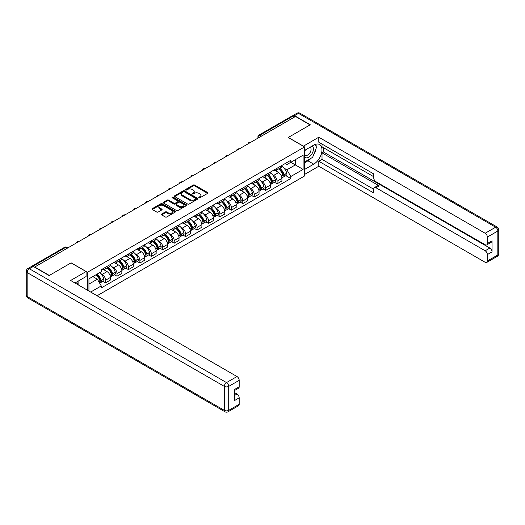 <?xml version="1.0" encoding="UTF-8"?>
<svg xmlns="http://www.w3.org/2000/svg" width="525" height="525" viewBox="0 0 525 525"><rect width="100%" height="100%" fill="white"/><g stroke="black" fill="none" stroke-linecap="round" stroke-linejoin="round"><path stroke-width="0.79" d="M198.975 197.774A0.715 0.413 0 0 0 199.986 197.774L207.631 193.357A1.017 0.591 0 0 0 207.926 192.944A1.017 0.591 0 0 0 207.631 192.524L194.677 185.049A1.017 0.591 0 0 0 193.239 185.049L185.594 189.466A0.715 0.413 0 0 0 186.605 190.043L187.589 189.473A3.255 1.877 0 0 1 192.196 189.473L193.279 190.096A3.255 1.877 0 0 1 194.23 191.428A3.255 1.877 0 0 1 193.279 192.754L192.288 193.325A0.715 0.413 0 0 0 193.292 193.909L194.283 193.338A3.255 1.877 0 0 1 198.89 193.338L199.966 193.961A3.255 1.877 0 0 1 200.918 195.287A3.255 1.877 0 0 1 199.966 196.619L198.975 197.19A0.715 0.413 0 0 0 198.975 197.774L198.975 197.19M161.661 214.043A1.017 0.591 0 0 0 161.359 214.456A1.017 0.591 0 0 0 161.661 214.876L165.29 216.969A1.017 0.591 0 0 0 166.727 216.969L175.219 212.067A1.017 0.591 0 0 0 175.514 211.654A1.017 0.591 0 0 0 175.219 211.24L162.271 203.759A1.017 0.591 0 0 0 160.827 203.759L152.342 208.661A1.017 0.591 0 0 0 152.047 209.081A1.017 0.591 0 0 0 152.342 209.495L156.732 212.028A1.017 0.591 0 0 0 158.169 212.028L161.798 209.928A1.017 0.591 0 0 0 162.1 209.514A1.017 0.591 0 0 0 161.798 209.101L159.626 207.841A2.723 1.568 0 0 1 158.826 206.732A2.723 1.568 0 0 1 160.506 205.282A2.723 1.568 0 0 1 163.472 205.623L171.997 210.545A2.723 1.568 0 0 1 172.797 211.654A2.723 1.568 0 0 1 171.117 213.104A2.723 1.568 0 0 1 168.151 212.763L166.727 211.942A1.017 0.591 0 0 0 165.29 211.942L161.661 214.043L161.661 214.876L165.29 212.789L165.29 211.942M87.478 272.272L71.138 262.841L49.297 275.448L34.709 267.028L295.483 116.471L310.065 124.891L288.225 137.504L304.572 146.941L87.478 272.272L87.478 290.213M187.661 204.054A1.017 0.591 0 0 0 189.105 204.054L197.59 199.152A1.017 0.591 0 0 0 197.892 198.739A1.017 0.591 0 0 0 197.59 198.319L184.643 190.844A1.017 0.591 0 0 0 183.205 190.844L174.713 195.746A1.017 0.591 0 0 0 174.418 196.16A1.017 0.591 0 0 0 174.713 196.58L187.661 204.054M172.515 197.925A0.715 0.413 0 0 1 173.237 198.023L186.395 205.616L177.916 210.512A1.017 0.591 0 0 1 176.479 210.512L163.531 203.037L167.16 200.95L167.16 200.11L163.531 202.204A1.017 0.591 0 0 0 163.229 202.617A1.017 0.591 0 0 0 163.531 203.037L163.531 202.204M167.16 200.95A1.017 0.591 0 0 1 168.597 200.95L168.597 200.11A1.017 0.591 0 0 0 167.16 200.11M168.597 200.11L173.854 203.142A1.017 0.591 0 0 0 175.291 203.142L177.699 201.751A1.017 0.591 0 0 0 178.001 201.331A1.017 0.591 0 0 0 177.699 200.918L172.233 197.761A0.715 0.413 0 0 1 173.237 197.177L186.408 204.783A1.017 0.591 0 0 1 186.703 205.196A1.017 0.591 0 0 1 186.408 205.61L186.408 204.783M97.079 295.759L304.572 175.967L304.572 146.941M31.684 266.365A2.074 1.194 -120 0 0 31.402 266.457A2.074 1.194 -120 0 0 31.178 266.661M261.548 136.067L260.006 135.174A2.074 1.194 60 0 0 258.969 135.076L292.176 115.907A2.074 1.194 60 0 1 293.206 116.005L260.006 135.174A2.074 1.194 120 0 0 258.543 137.714L258.543 137.799M294.748 116.898L293.206 116.005M277.082 168.223A4.771 2.75 60 0 1 276.098 170.363L280.934 167.573A4.771 2.75 -120 0 0 281.925 165.428M272.495 174.668L273.715 175.376A4.771 2.75 60 0 1 277.082 181.217L281.925 178.421A4.771 2.75 -120 0 0 278.552 172.581L275.087 170.586M281.925 178.421L281.925 181L277.082 183.796L274.463 182.28M276.098 170.363A4.771 2.75 60 0 1 273.748 170.146M277.082 181.217L277.082 183.796M265.65 174.825A4.771 2.75 60 0 1 264.666 176.964L269.502 174.169A4.771 2.75 -120 0 0 270.487 172.029M263.032 188.882L265.65 190.398L270.487 187.602L270.487 185.023A4.771 2.75 -120 0 0 267.12 179.183L263.655 177.181M264.666 176.964A4.771 2.75 60 0 1 262.316 176.748M261.063 181.269L262.277 181.978A4.771 2.75 60 0 1 265.65 187.812L265.65 190.398M254.218 181.427A4.771 2.75 60 0 1 253.234 183.566L258.07 180.771A4.771 2.75 -120 0 0 259.055 178.631M251.593 195.484L254.218 197L259.055 194.204L259.055 191.625A4.771 2.75 -120 0 0 255.682 185.784L252.223 183.783M253.234 183.566A4.771 2.75 60 0 1 250.884 183.35M249.624 187.871L250.845 188.573A4.771 2.75 60 0 1 254.218 194.414L254.218 197M242.786 188.029A4.771 2.75 60 0 1 241.795 190.168L246.632 187.373A4.771 2.75 -120 0 0 247.623 185.233M240.161 202.086L242.786 203.602L247.623 200.806L247.623 198.227A4.771 2.75 -120 0 0 244.25 192.386L240.791 190.385M241.795 190.168A4.771 2.75 60 0 1 239.452 189.952M238.192 194.473L239.413 195.175A4.771 2.75 60 0 1 242.786 201.016L242.786 203.602M231.348 194.631A4.771 2.75 60 0 1 230.363 196.77L235.2 193.974A4.771 2.75 -120 0 0 236.191 191.835M228.729 208.688L231.348 210.197L236.191 207.408L236.191 204.822A4.771 2.75 -120 0 0 232.818 198.988L229.353 196.987M230.363 196.77A4.771 2.75 60 0 1 228.014 196.553M226.761 201.075L227.981 201.777A4.771 2.75 60 0 1 231.348 207.618L231.348 210.197M219.916 201.226A4.771 2.75 60 0 1 218.932 203.372L223.768 200.576A4.771 2.75 -120 0 0 224.752 198.437M217.298 215.283L219.916 216.799L224.752 214.01L224.752 211.424A4.771 2.75 -120 0 0 221.386 205.59L217.921 203.588M218.932 203.372A4.771 2.75 60 0 1 216.582 203.155M215.329 207.677L216.549 208.379A4.771 2.75 60 0 1 219.916 214.22L219.916 216.799M208.484 207.828A4.771 2.75 60 0 1 207.5 209.967L212.336 207.178A4.771 2.75 -120 0 0 213.321 205.039M205.859 221.885L208.484 223.401L213.321 220.612L213.321 218.026A4.771 2.75 -120 0 0 209.948 212.185L206.489 210.19M207.5 209.967A4.771 2.75 60 0 1 205.15 209.757M203.89 214.279L205.111 214.981A4.771 2.75 60 0 1 208.484 220.822L208.484 223.401M197.052 214.43A4.771 2.75 60 0 1 196.061 216.569L200.898 213.78A4.771 2.75 -120 0 0 201.889 211.641M194.427 228.487L197.052 230.002L201.889 227.207L201.889 224.628A4.771 2.75 -120 0 0 198.516 218.787L195.057 216.792M196.061 216.569A4.771 2.75 60 0 1 193.718 216.359M192.458 220.881L193.679 221.583A4.771 2.75 60 0 1 197.052 227.423L197.052 230.002M185.614 221.032A4.771 2.75 60 0 1 184.629 223.171L189.466 220.382A4.771 2.75 -120 0 0 190.457 218.236M182.995 235.088L185.62 236.604L190.457 233.809L190.457 231.23A4.771 2.75 -120 0 0 187.084 225.389L183.619 223.394M184.629 223.171A4.771 2.75 60 0 1 182.28 222.954M181.027 227.476L182.247 228.185A4.771 2.75 60 0 1 185.62 234.025L185.62 236.604M174.182 227.633A4.771 2.75 60 0 1 173.198 229.773L178.034 226.977A4.771 2.75 -120 0 0 179.018 224.838M171.563 241.69L174.182 243.206L179.018 240.411L179.018 237.832A4.771 2.75 -120 0 0 175.652 231.991L172.187 229.989M173.198 229.773A4.771 2.75 60 0 1 170.848 229.556M169.595 234.078L170.815 234.787A4.771 2.75 60 0 1 174.182 240.621L174.182 243.206M162.75 234.235A4.771 2.75 60 0 1 161.766 236.375L166.602 233.579A4.771 2.75 -120 0 0 167.587 231.44M160.125 248.292L162.75 249.808L167.587 247.012L167.587 244.433A4.771 2.75 -120 0 0 164.213 238.593L160.755 236.591M161.766 236.375A4.771 2.75 60 0 1 159.416 236.158M158.156 240.68L159.377 241.382A4.771 2.75 60 0 1 162.75 247.223L162.75 249.808M151.318 240.837A4.771 2.75 60 0 1 150.327 242.977L155.164 240.181A4.771 2.75 -120 0 0 156.155 238.042M148.693 254.894L151.318 256.41L156.155 253.614L156.155 251.035A4.771 2.75 -120 0 0 152.782 245.195L149.323 243.193M150.327 242.977A4.771 2.75 60 0 1 147.984 242.76M146.724 247.282L147.945 247.984A4.771 2.75 60 0 1 151.318 253.824L151.318 256.41M139.886 247.439A4.771 2.75 60 0 1 138.895 249.578L143.732 246.783A4.771 2.75 -120 0 0 144.723 244.643M137.261 261.496L139.886 263.005L144.723 260.216L144.723 257.637A4.771 2.75 -120 0 0 141.35 251.797L137.885 249.795M138.895 249.578A4.771 2.75 60 0 1 136.546 249.362M135.292 253.883L136.513 254.586A4.771 2.75 60 0 1 139.886 260.426L139.886 263.005M128.448 254.034A4.771 2.75 60 0 1 127.463 256.18L132.3 253.385A4.771 2.75 -120 0 0 133.284 251.245M125.829 268.091L128.448 269.607L133.284 266.818L133.284 264.233A4.771 2.75 -120 0 0 129.918 258.398L126.453 256.397M127.463 256.18A4.771 2.75 60 0 1 125.114 255.964M123.861 260.485L125.081 261.188A4.771 2.75 60 0 1 128.448 267.028L128.448 269.607M117.016 260.636A4.771 2.75 60 0 1 116.032 262.776L120.868 259.987A4.771 2.75 -120 0 0 121.853 257.847M114.391 274.693L117.016 276.209L121.853 273.42L121.853 270.834A4.771 2.75 -120 0 0 118.479 264.994L115.021 262.999M116.032 262.776A4.771 2.75 60 0 1 113.682 262.566M112.422 267.087L113.643 267.789A4.771 2.75 60 0 1 117.016 273.63L117.016 276.209M105.584 267.238A4.771 2.75 60 0 1 104.593 269.377L109.43 266.588A4.771 2.75 -120 0 0 110.421 264.449M102.959 281.295L105.584 282.811L110.421 280.015L110.421 277.436A4.771 2.75 -120 0 0 107.047 271.596L103.589 269.601M104.593 269.377A4.771 2.75 60 0 1 102.25 269.168M100.99 273.689L102.211 274.391A4.771 2.75 60 0 1 105.584 280.232L105.584 282.811M285.187 163.551L286.906 164.542L303.102 155.19L295.332 159.679L295.332 164.922L286.906 169.792L283.927 168.072M88.948 291.06L88.948 278.834L101.259 271.727L101.259 269.738L290.791 160.309L290.791 162.297L303.102 169.411L290.791 176.518L286.906 169.792M303.102 155.19L303.102 169.411M88.948 284.077L97.374 279.215L101.259 285.941L101.259 287.93L290.791 178.507L290.791 176.518M101.259 285.941L90.668 292.058M97.374 279.215L92.833 276.59M285.895 175.678L290.791 178.507M199.264 197.873L199.966 197.466A3.255 1.877 0 0 0 200.918 196.133L200.918 195.287M194.23 191.428L194.23 192.275A3.255 1.877 0 0 1 193.279 193.6L192.57 194.007M207.611 193.364L194.677 185.896A1.017 0.591 0 0 0 193.239 185.896L185.883 190.148M197.577 199.159L184.643 191.691A1.017 0.591 0 0 0 183.205 191.691L174.727 196.586L174.713 195.746M195.792 199.027A0.715 0.413 0 0 0 195.792 198.443L184.426 191.881A0.715 0.413 0 0 0 183.422 191.881L182.378 192.485A3.255 1.877 0 0 0 181.42 193.817A3.255 1.877 0 0 0 182.378 195.143L190.148 199.631A3.255 1.877 0 0 0 194.749 199.631L195.792 199.027L195.792 199.874A0.715 0.413 0 0 0 196.002 199.585L196.002 198.739M181.42 193.817L181.42 194.663A3.255 1.877 0 0 0 182.378 195.989L182.378 195.143M195.792 199.874L194.749 200.478A3.255 1.877 0 0 1 190.148 200.478L182.378 195.989M168.597 200.95L173.854 203.989A1.017 0.591 0 0 0 175.291 203.989L177.699 202.591A1.017 0.591 0 0 0 178.001 202.177L178.001 201.331M179.301 206.286A2.723 1.568 0 0 0 182.267 206.627A2.723 1.568 0 0 0 183.947 205.177A2.723 1.568 0 0 0 183.153 204.061L180.147 202.328A1.017 0.591 0 0 0 178.71 202.328L176.295 203.72A1.017 0.591 0 0 0 176 204.133A1.017 0.591 0 0 0 176.295 204.553L179.301 206.286L179.301 207.132A2.723 1.568 0 0 0 182.267 207.473A2.723 1.568 0 0 0 183.947 206.023L183.947 205.177M176 204.133L176 204.98A1.017 0.591 0 0 0 176.295 205.4L176.295 204.553M179.301 207.132L176.295 205.4M172.797 211.654L172.797 212.5A2.723 1.568 0 0 1 171.117 213.951A2.723 1.568 0 0 1 168.151 213.609L166.727 212.789A1.017 0.591 0 0 0 165.29 212.789M158.826 206.732L158.826 207.578A2.723 1.568 0 0 0 159.626 208.688L159.626 207.841M161.798 209.101L161.798 209.928L159.626 208.688M175.219 211.24L175.219 212.067L162.271 204.606A1.017 0.591 0 0 0 160.827 204.606L152.355 209.501L152.342 208.661M278.887 168.755A6.53 3.767 60 0 1 278.919 168.774A6.53 3.767 60 0 1 283.211 174.635L283.251 174.766A1.267 0.735 60 0 1 283.054 175.763A1.267 0.735 60 0 1 283.021 175.783M278.598 168.919A7.875 4.548 60 0 1 282.929 175.422L282.968 175.553A2.618 1.509 60 0 1 282.555 177.607L281.905 177.988M283.001 177.03A2.618 1.509 -120 0 0 283.723 176.932A2.618 1.509 -120 0 0 284.137 174.877L284.104 174.74A7.875 4.548 -120 0 0 279.772 168.243M281.82 166.268A7.875 4.548 60 0 1 286.775 173.198L286.814 173.335A2.618 1.509 60 0 1 286.401 175.389L283.723 176.932M275.914 170.454A7.875 4.548 60 0 1 277.554 172.01M281.387 172.016L282.391 172.6M303.325 146.219L318.787 137.209L485.159 233.257L495.639 227.207L298.489 113.38L294.532 115.671L310.288 124.766L288.297 137.458L303.325 146.134M304.572 150.406L313.733 145.117A11.662 6.733 120 0 1 319.561 144.539A11.662 6.733 120 0 1 321.346 153.884A11.662 6.733 120 0 1 313.733 164.161L304.572 169.45M304.572 174.444L318.787 166.235L318.787 161.241L373.754 192.977L373.754 189A3.111 1.798 -120 0 1 374.404 187.576A3.111 1.798 -120 0 1 375.952 187.733L485.159 250.779L489.851 248.069A3.111 1.798 60 0 1 492.05 251.882L492.05 240.791A3.111 1.798 60 0 1 491.407 242.215L486.714 244.926A3.111 1.798 -120 0 0 487.358 243.502L487.358 237.07A3.111 1.798 -120 0 0 485.159 233.257M323.479 147.702L323.479 152.014L322.015 152.86L322.015 159.377L318.787 161.241M322.015 144.06L322.015 146.856L373.754 176.728M486.714 244.926A3.111 1.798 -120 0 1 485.159 244.768L375.952 181.722A3.111 1.798 -120 0 1 373.754 177.916L373.754 173.933L318.787 142.203L318.787 137.209M318.787 166.235L485.159 262.29A3.111 1.798 -120 0 0 486.714 262.441A3.111 1.798 -120 0 0 487.358 261.017L487.358 254.586A3.111 1.798 -120 0 0 485.159 250.779M294.532 115.671A3.111 1.798 -120 0 0 292.976 115.513A3.111 1.798 -120 0 0 292.642 115.808M322.015 152.86L379.181 185.87L375.952 187.733M323.479 152.014L489.851 248.069M322.015 159.377L373.754 189.256M374.404 187.576L377.626 185.712A3.111 1.798 60 0 1 379.181 185.87M304.572 162.763L307.939 160.821A11.662 6.733 120 0 0 311.174 158.189M313.491 155.138A11.662 6.733 120 0 0 315.998 148.673M316.188 146.58A11.662 6.733 120 0 0 315.899 144.204M33.318 266.477L29.361 268.761A3.111 1.798 -120 0 0 27.805 268.61L31.762 266.326A3.111 1.798 60 0 1 33.318 266.477L49.074 275.572L71.065 262.881L86.087 271.556L86.087 276.55L75.679 282.555A11.662 6.733 120 0 0 74.977 282.995M86.087 271.556L70.626 280.481L236.992 376.537A3.111 1.798 60 0 1 239.19 380.343L239.19 386.781A3.111 1.798 60 0 1 238.547 388.198L234.504 390.534M78.1 283.966L78.1 281.164M234.504 395.496L236.992 394.058A3.111 1.798 60 0 1 239.19 397.865L239.19 404.296A3.111 1.798 60 0 1 238.547 405.72L228.067 411.771A3.111 1.798 -120 0 0 228.71 410.347L239.19 404.296M239.19 386.781L234.504 389.484L234.504 400.575L239.19 397.865M236.992 394.058L234.504 392.615M304.572 156.883A6.74 3.892 120 0 0 309.927 156.306A6.74 3.892 120 0 0 313.438 148.969A6.74 3.892 120 0 0 312.211 145.996M305.137 150.084A6.74 3.892 120 0 0 304.572 151.298M304.572 153.549A4.613 2.664 120 0 0 305.498 155.216A4.613 2.664 120 0 0 309.054 153.976A4.613 2.664 120 0 0 311.069 149.336A4.613 2.664 120 0 0 310.111 147.223A4.613 2.664 120 0 0 310.098 147.217M305.517 149.861A4.613 2.664 120 0 0 304.572 152.624M314.783 144.592L316.588 147.151L312.631 157.349L304.717 161.917M76.696 281.971L78.389 284.97M267.448 175.357A6.53 3.767 60 0 1 267.481 175.376A6.53 3.767 60 0 1 271.779 181.237L271.819 181.368A1.267 0.735 60 0 1 271.615 182.365A1.267 0.735 60 0 1 271.589 182.378M267.166 175.521A7.875 4.548 60 0 1 271.497 182.018L271.53 182.155A2.618 1.509 60 0 1 271.117 184.209L270.467 184.583M271.569 183.632A2.618 1.509 -120 0 0 272.291 183.533A2.618 1.509 -120 0 0 272.705 181.479L272.665 181.342A7.875 4.548 -120 0 0 268.341 174.845M270.388 172.869A7.875 4.548 60 0 1 275.343 179.799L275.382 179.937A2.618 1.509 60 0 1 274.969 181.991L272.291 183.533M264.475 177.056A7.875 4.548 60 0 1 266.123 178.612M269.955 178.618L270.959 179.202M256.016 181.958A6.53 3.767 60 0 1 256.049 181.978A6.53 3.767 60 0 1 260.348 187.838L260.387 187.97A1.267 0.735 60 0 1 260.183 188.967A1.267 0.735 60 0 1 260.157 188.98M255.734 182.123A7.875 4.548 60 0 1 260.059 188.619L260.098 188.757A2.618 1.509 60 0 1 259.685 190.811L259.035 191.185M260.131 190.234A2.618 1.509 -120 0 0 260.859 190.135A2.618 1.509 -120 0 0 261.273 188.081L261.233 187.943A7.875 4.548 -120 0 0 256.902 181.447M258.956 179.471A7.875 4.548 60 0 1 263.911 186.401L263.95 186.532A2.618 1.509 60 0 1 263.537 188.593L260.859 190.135M253.043 183.658A7.875 4.548 60 0 1 254.691 185.207M258.523 185.22L259.527 185.804M244.584 188.56A6.53 3.767 60 0 1 244.617 188.573A6.53 3.767 60 0 1 248.916 194.434L248.955 194.572A1.267 0.735 60 0 1 248.752 195.569A1.267 0.735 60 0 1 248.725 195.582M244.296 188.724A7.875 4.548 60 0 1 248.627 195.221L248.666 195.359A2.618 1.509 60 0 1 248.253 197.413L247.603 197.787M248.699 196.836A2.618 1.509 -120 0 0 249.427 196.737A2.618 1.509 -120 0 0 249.841 194.683L249.802 194.545A7.875 4.548 -120 0 0 245.47 188.048M247.524 186.073A7.875 4.548 60 0 1 252.473 193.003L252.512 193.134A2.618 1.509 60 0 1 252.098 195.188L249.427 196.737M241.612 190.26A7.875 4.548 60 0 1 243.259 191.809M247.085 191.822L248.089 192.399M233.152 195.156A6.53 3.767 60 0 1 233.185 195.175A6.53 3.767 60 0 1 237.477 201.036L237.517 201.173A1.267 0.735 60 0 1 237.32 202.171A1.267 0.735 60 0 1 237.287 202.184M232.864 195.326A7.875 4.548 60 0 1 237.195 201.823L237.234 201.961A2.618 1.509 60 0 1 236.821 204.015L236.171 204.389M237.267 203.438A2.618 1.509 -120 0 0 237.989 203.339A2.618 1.509 -120 0 0 238.402 201.278L238.37 201.147A7.875 4.548 -120 0 0 234.038 194.644M236.093 192.675A7.875 4.548 60 0 1 241.041 199.605L241.08 199.736A2.618 1.509 60 0 1 240.667 201.79L237.989 203.339M230.18 196.862A7.875 4.548 60 0 1 231.82 198.411M235.653 198.424L236.657 199.001M221.714 201.757A6.53 3.767 60 0 1 221.747 201.777A6.53 3.767 60 0 1 226.045 207.637L226.085 207.775A1.267 0.735 60 0 1 225.881 208.773A1.267 0.735 60 0 1 225.855 208.786M221.432 201.922A7.875 4.548 60 0 1 225.763 208.425L225.796 208.563A2.618 1.509 60 0 1 225.382 210.617L224.733 210.991M225.835 210.033A2.618 1.509 -120 0 0 226.557 209.934A2.618 1.509 -120 0 0 226.971 207.88L226.931 207.749A7.875 4.548 -120 0 0 222.607 201.246M224.654 199.27A7.875 4.548 60 0 1 229.609 206.2L229.648 206.338A2.618 1.509 60 0 1 229.235 208.392L226.557 209.934M218.748 203.457A7.875 4.548 60 0 1 220.388 205.012M224.221 205.026L225.225 205.603M210.282 208.359A6.53 3.767 60 0 1 210.315 208.379A6.53 3.767 60 0 1 214.613 214.239L214.653 214.377A1.267 0.735 60 0 1 214.449 215.375A1.267 0.735 60 0 1 214.423 215.388M210 208.523A7.875 4.548 60 0 1 214.325 215.027L214.364 215.158A2.618 1.509 60 0 1 213.951 217.219L213.301 217.593M214.397 216.635A2.618 1.509 -120 0 0 215.125 216.536A2.618 1.509 -120 0 0 215.539 214.482L215.499 214.351A7.875 4.548 -120 0 0 211.168 207.848M213.222 205.872A7.875 4.548 60 0 1 218.177 212.802L218.216 212.94A2.618 1.509 60 0 1 217.803 214.994L215.125 216.536M207.309 210.059A7.875 4.548 60 0 1 208.957 211.614M212.789 211.627L213.793 212.205M198.85 214.961A6.53 3.767 60 0 1 198.883 214.981A6.53 3.767 60 0 1 203.182 220.841L203.221 220.979A1.267 0.735 60 0 1 203.018 221.97A1.267 0.735 60 0 1 202.991 221.99M198.562 215.125A7.875 4.548 60 0 1 202.893 221.629L202.932 221.76A2.618 1.509 60 0 1 202.519 223.814L201.869 224.195M202.965 223.237A2.618 1.509 -120 0 0 203.693 223.138A2.618 1.509 -120 0 0 204.107 221.084L204.067 220.946A7.875 4.548 -120 0 0 199.736 214.449M201.79 212.474A7.875 4.548 60 0 1 206.738 219.404L206.778 219.542A2.618 1.509 60 0 1 206.364 221.596L203.693 223.138M195.877 216.661A7.875 4.548 60 0 1 197.525 218.216M201.351 218.229L202.355 218.807M187.418 221.563A6.53 3.767 60 0 1 187.451 221.583A6.53 3.767 60 0 1 191.743 227.443L191.782 227.574A1.267 0.735 60 0 1 191.586 228.572A1.267 0.735 60 0 1 191.553 228.592M187.13 221.727A7.875 4.548 60 0 1 191.461 228.231L191.5 228.362A2.618 1.509 60 0 1 191.087 230.416L190.437 230.797M191.533 229.838A2.618 1.509 -120 0 0 192.255 229.74A2.618 1.509 -120 0 0 192.668 227.686L192.636 227.548A7.875 4.548 -120 0 0 188.304 221.051M190.358 219.076A7.875 4.548 60 0 1 195.307 226.006L195.346 226.144A2.618 1.509 60 0 1 194.933 228.198L192.255 229.74M184.446 223.263A7.875 4.548 60 0 1 186.086 224.818M189.919 224.825L190.923 225.409M175.98 228.165A6.53 3.767 60 0 1 176.013 228.185A6.53 3.767 60 0 1 180.311 234.045L180.351 234.176A1.267 0.735 60 0 1 180.147 235.174A1.267 0.735 60 0 1 180.121 235.187M175.698 228.329A7.875 4.548 60 0 1 180.029 234.826L180.062 234.964A2.618 1.509 60 0 1 179.648 237.018L178.999 237.392M180.101 236.44A2.618 1.509 -120 0 0 180.823 236.342A2.618 1.509 -120 0 0 181.237 234.288L181.197 234.15A7.875 4.548 -120 0 0 176.873 227.653M178.92 225.678A7.875 4.548 60 0 1 183.875 232.608L183.914 232.746A2.618 1.509 60 0 1 183.501 234.8L180.823 236.342M173.014 229.865A7.875 4.548 60 0 1 174.654 231.42M178.487 231.427L179.491 232.011M164.548 234.767A6.53 3.767 60 0 1 164.581 234.787A6.53 3.767 60 0 1 168.879 240.647L168.919 240.778A1.267 0.735 60 0 1 168.715 241.776A1.267 0.735 60 0 1 168.689 241.789M164.266 234.931A7.875 4.548 60 0 1 168.591 241.428L168.63 241.566A2.618 1.509 60 0 1 168.217 243.62L167.567 243.994M168.663 243.042A2.618 1.509 -120 0 0 169.391 242.944A2.618 1.509 -120 0 0 169.805 240.89L169.765 240.752A7.875 4.548 -120 0 0 165.434 234.255M167.488 232.28A7.875 4.548 60 0 1 172.443 239.21L172.482 239.341A2.618 1.509 60 0 1 172.069 241.402L169.391 242.944M161.575 236.467A7.875 4.548 60 0 1 163.222 238.022M167.055 238.028L168.059 238.613M153.116 241.369A6.53 3.767 60 0 1 153.149 241.382A6.53 3.767 60 0 1 157.447 247.242L157.487 247.38A1.267 0.735 60 0 1 157.283 248.377A1.267 0.735 60 0 1 157.257 248.391M152.827 241.533A7.875 4.548 60 0 1 157.159 248.03L157.198 248.168A2.618 1.509 60 0 1 156.785 250.222L156.135 250.596M157.231 249.644A2.618 1.509 -120 0 0 157.959 249.546A2.618 1.509 -120 0 0 158.373 247.492L158.333 247.354A7.875 4.548 -120 0 0 154.002 240.857M156.056 238.882A7.875 4.548 60 0 1 161.004 245.812L161.044 245.943A2.618 1.509 60 0 1 160.63 247.997L157.959 249.546M150.143 243.068A7.875 4.548 60 0 1 151.791 244.617M155.617 244.63L156.621 245.208M141.684 247.964A6.53 3.767 60 0 1 141.717 247.984A6.53 3.767 60 0 1 146.009 253.844L146.048 253.982A1.267 0.735 60 0 1 145.852 254.979A1.267 0.735 60 0 1 145.819 254.993M141.396 248.135A7.875 4.548 60 0 1 145.727 254.632L145.766 254.769A2.618 1.509 60 0 1 145.353 256.823L144.703 257.197M145.799 256.246A2.618 1.509 -120 0 0 146.521 256.147A2.618 1.509 -120 0 0 146.934 254.087L146.902 253.956A7.875 4.548 -120 0 0 142.57 247.452M144.624 245.483A7.875 4.548 60 0 1 149.572 252.413L149.612 252.545A2.618 1.509 60 0 1 149.198 254.599L146.521 256.147M138.712 249.67A7.875 4.548 60 0 1 140.352 251.219M144.185 251.232L145.189 251.81M130.246 254.566A6.53 3.767 60 0 1 130.279 254.586A6.53 3.767 60 0 1 134.577 260.446L134.617 260.584A1.267 0.735 60 0 1 134.42 261.581A1.267 0.735 60 0 1 134.387 261.594M129.964 254.73A7.875 4.548 60 0 1 134.295 261.233L134.328 261.371A2.618 1.509 60 0 1 133.914 263.425L133.265 263.799M134.367 262.841A2.618 1.509 -120 0 0 135.089 262.749A2.618 1.509 -120 0 0 135.502 260.689L135.463 260.558A7.875 4.548 -120 0 0 131.138 254.054M133.186 252.079A7.875 4.548 60 0 1 138.141 259.009L138.18 259.147A2.618 1.509 60 0 1 137.767 261.201L135.089 262.749M127.28 256.272A7.875 4.548 60 0 1 128.92 257.821M132.753 257.834L133.757 258.412M118.814 261.168A6.53 3.767 60 0 1 118.847 261.188A6.53 3.767 60 0 1 123.145 267.048L123.185 267.186A1.267 0.735 60 0 1 122.981 268.183A1.267 0.735 60 0 1 122.955 268.196M118.532 261.332A7.875 4.548 60 0 1 122.857 267.835L122.896 267.967A2.618 1.509 60 0 1 122.482 270.027L121.833 270.401M122.929 269.443A2.618 1.509 -120 0 0 123.657 269.345A2.618 1.509 -120 0 0 124.071 267.291L124.031 267.159A7.875 4.548 -120 0 0 119.7 260.656M121.754 258.681A7.875 4.548 60 0 1 126.709 265.611L126.748 265.748A2.618 1.509 60 0 1 126.335 267.803L123.657 269.345M115.841 262.868A7.875 4.548 60 0 1 117.488 264.423M121.321 264.436L122.325 265.013M107.382 267.77A6.53 3.767 60 0 1 107.415 267.789A6.53 3.767 60 0 1 111.713 273.65L111.753 273.787A1.267 0.735 60 0 1 111.549 274.778A1.267 0.735 60 0 1 111.523 274.798M107.093 267.934A7.875 4.548 60 0 1 111.425 274.437L111.464 274.568A2.618 1.509 60 0 1 111.051 276.623L110.401 277.003M111.497 276.045A2.618 1.509 -120 0 0 112.225 275.947A2.618 1.509 -120 0 0 112.639 273.892L112.599 273.755A7.875 4.548 -120 0 0 108.268 267.258M110.322 265.283A7.875 4.548 60 0 1 115.27 272.213L115.31 272.35A2.618 1.509 60 0 1 114.896 274.404L112.225 275.947M104.409 269.469A7.875 4.548 60 0 1 106.057 271.025M109.882 271.038L110.887 271.615M96.298 274.588A6.53 3.767 60 0 1 100.275 280.252L100.314 280.383A1.267 0.735 60 0 1 100.118 281.38A1.267 0.735 60 0 1 100.085 281.4M95.97 274.778A7.875 4.548 60 0 1 99.993 281.039L100.032 281.17A2.618 1.509 60 0 1 99.671 283.192M100.065 282.647A2.618 1.509 -120 0 0 100.787 282.548A2.618 1.509 -120 0 0 101.2 280.494L101.168 280.357A7.875 4.548 -120 0 0 97.145 274.103M99.816 272.554A7.875 4.548 60 0 1 103.838 278.814L103.878 278.952A2.618 1.509 60 0 1 103.464 281.006L100.787 282.548M93.293 276.321A7.875 4.548 60 0 1 94.618 277.627M98.451 277.633L99.455 278.217M258.615 137.753L258.543 137.714A2.074 1.194 0 0 1 257.933 136.868L257.933 138.147M117.016 273.63L121.853 270.834M128.448 267.028L133.284 264.233M139.886 260.426L144.723 257.637M151.318 253.824L156.155 251.035M162.75 247.223L167.587 244.433M174.182 240.621L179.018 237.832M185.62 234.025L190.457 231.23M197.052 227.423L201.889 224.628M208.484 220.822L213.321 218.026M219.916 214.22L224.752 211.424M231.348 207.618L236.191 204.822M242.786 201.016L247.623 198.227M254.218 194.414L259.055 191.625M265.65 187.812L270.487 185.023M105.584 280.232L110.421 277.436M102.211 274.391L107.047 271.596M113.643 267.789L118.479 264.994M125.081 261.188L129.918 258.398M136.513 254.586L141.35 251.797M147.945 247.984L152.782 245.195M159.377 241.382L164.213 238.593M170.815 234.787L175.652 231.991M182.247 228.185L187.084 225.389M193.679 221.583L198.516 218.787M205.111 214.981L209.948 212.185M216.549 208.379L221.386 205.59M227.981 201.777L232.818 198.988M239.413 195.175L244.25 192.386M250.845 188.573L255.682 185.784M262.277 181.978L267.12 179.183M273.715 175.376L278.552 172.581M250.497 142.446A2.074 1.194 120 0 0 249.585 142.971M239.065 149.048A2.074 1.194 120 0 0 238.147 149.572M227.633 155.643A2.074 1.194 120 0 0 226.715 156.174M216.195 162.245A2.074 1.194 120 0 0 215.283 162.776M204.763 168.847A2.074 1.194 120 0 0 203.851 169.378M193.331 175.448A2.074 1.194 120 0 0 192.412 175.98M181.899 182.05A2.074 1.194 120 0 0 180.981 182.575M170.461 188.652A2.074 1.194 120 0 0 169.549 189.177M159.029 195.254A2.074 1.194 120 0 0 158.117 195.779M147.597 201.856A2.074 1.194 120 0 0 146.678 202.381M136.165 208.451A2.074 1.194 120 0 0 135.247 208.983M124.727 215.053A2.074 1.194 120 0 0 123.815 215.585M113.295 221.655A2.074 1.194 120 0 0 112.383 222.187M101.863 228.257A2.074 1.194 120 0 0 100.944 228.788M90.431 234.859A2.074 1.194 120 0 0 89.513 235.384M78.993 241.461A2.074 1.194 120 0 0 78.081 241.986M67.18 248.279L65.638 247.393L32.911 266.287M67.784 247.931L66.675 247.288A2.074 1.194 120 0 0 65.638 247.393A2.074 1.194 60 0 0 64.601 247.288L31.402 266.457M199.966 197.466L199.966 196.619M192.288 193.909L192.288 193.325M193.279 193.6L193.279 192.754M185.594 190.043L185.594 189.466M193.239 185.896L193.239 185.049M194.677 185.896L194.677 185.049M207.631 193.357L207.631 192.524M183.205 191.691L183.205 190.844M184.643 191.691L184.643 190.844M197.59 199.152L197.59 198.319M190.148 200.478L190.148 199.631M194.749 200.478L194.749 199.631M173.854 203.989L173.854 203.142M175.291 203.989L175.291 203.142M177.699 202.591L177.699 201.751M173.237 198.023L173.237 197.177M166.727 212.789L166.727 211.942M168.151 213.609L168.151 212.763M160.827 204.606L160.827 203.759M162.271 204.606L162.271 203.759M281.531 176.38L282.968 175.553M284.137 174.877L286.814 173.335M284.104 174.74L286.775 173.198M282.923 175.409L283.316 175.186M281.485 176.249L282.929 175.422M487.358 243.502L492.05 240.791M492.05 251.882L487.358 254.586M487.358 261.017L497.838 254.966L497.838 231.02L487.358 237.07M307.939 160.821L313.733 164.161M497.838 254.966A3.111 1.798 60 0 1 497.195 256.39A3.111 3.111 0 0 0 498.75 253.7A3.111 1.798 180 0 1 497.838 254.966M497.838 231.02A3.111 1.798 0 0 0 498.75 229.747A3.111 3.111 0 0 0 497.195 227.056A3.111 1.798 -60 0 0 495.639 227.207A3.111 1.798 60 0 1 497.838 231.02M292.976 115.513L296.933 113.229A3.111 1.798 60 0 1 298.489 113.38A3.111 1.798 -60 0 1 300.044 113.229L497.195 227.056M27.805 268.61A3.111 3.111 0 0 0 26.25 271.3A3.111 1.798 180 0 0 27.162 272.573A3.111 1.798 -60 0 1 29.361 268.761L226.511 382.587A3.111 1.798 -60 0 0 224.313 386.393L27.162 272.573L27.162 296.52L224.313 410.347L224.313 386.393A3.111 1.798 0 0 0 228.71 386.393L228.71 410.347A3.111 1.798 180 0 1 224.313 410.347A3.111 1.798 -60 0 0 224.956 411.771A3.111 3.111 0 0 0 228.067 411.771M239.19 380.343L228.71 386.393A3.111 1.798 -120 0 0 226.511 382.587L236.992 376.537M27.805 297.944A3.111 1.798 -60 0 1 27.162 296.52A3.111 1.798 0 0 1 26.25 295.253A3.111 3.111 0 0 0 27.805 297.944L224.956 411.771M270.099 182.982L271.53 182.155M272.705 181.479L275.382 179.937M272.665 181.342L275.343 179.799M270.053 182.851L271.884 181.788M258.668 189.584L260.098 188.757M261.273 188.081L263.95 186.532M261.233 187.943L263.911 186.401M258.615 189.453L260.446 188.383M247.236 196.186L248.666 195.359M249.841 194.683L252.512 193.134M249.802 194.545L252.473 193.003M248.627 195.215L249.014 194.985M247.183 196.055L248.627 195.221M235.797 202.788L237.234 201.961M238.402 201.278L241.08 199.736M238.37 201.147L241.041 199.605M235.751 202.657L237.582 201.587M224.365 209.39L225.796 208.563M226.971 207.88L229.648 206.338M226.931 207.749L229.609 206.2M224.319 209.258L226.15 208.189M212.933 215.985L214.364 215.158M215.539 214.482L218.216 212.94M215.499 214.351L218.177 212.802M212.887 215.86L214.712 214.791M201.502 222.587L202.932 221.76M204.107 221.084L206.778 219.542M204.067 220.946L206.738 219.404M201.449 222.462L203.28 221.393M190.063 229.189L191.5 228.362M192.668 227.686L195.346 226.144M192.636 227.548L195.307 226.006M191.454 228.218L191.848 227.994M190.017 229.058L191.461 228.231M178.631 235.791L180.062 234.964M181.237 234.288L183.914 232.746M181.197 234.15L183.875 232.608M180.023 234.819L180.416 234.596M178.585 235.659L180.029 234.826M167.199 242.393L168.63 241.566M169.805 240.89L172.482 239.341M169.765 240.752L172.443 239.21M167.153 242.261L168.978 241.192M155.768 248.994L157.198 248.168M158.373 247.492L161.044 245.943M158.333 247.354L161.004 245.812M155.715 248.863L157.546 247.793M144.329 255.596L145.766 254.769M146.934 254.087L149.612 252.545M146.902 253.956L149.572 252.413M144.283 255.465L146.114 254.395M132.897 262.198L134.328 261.371M135.502 260.689L138.18 259.147M135.463 260.558L138.141 259.009M132.851 262.067L134.682 260.997M121.465 268.793L122.896 267.967M124.071 267.291L126.748 265.748M124.031 267.159L126.709 265.611M122.857 267.822L123.244 267.599M121.419 268.669L122.857 267.835M110.033 275.395L111.464 274.568M112.639 273.892L115.31 272.35M112.599 273.755L115.27 272.213M111.425 274.424L111.812 274.201M109.981 275.271L111.425 274.437M98.884 281.833L100.032 281.17M101.2 280.494L103.878 278.952M101.168 280.357L103.838 278.814M98.818 281.715L100.38 280.803M250.674 142.341A2.074 2.074 0 0 0 248.017 143.876M239.243 148.942A2.074 2.074 0 0 0 236.578 150.478M227.804 155.544A2.074 2.074 0 0 0 225.146 157.08M216.372 162.146A2.074 2.074 0 0 0 213.714 163.682M204.94 168.748A2.074 2.074 0 0 0 202.282 170.284M193.508 175.35A2.074 2.074 0 0 0 190.844 176.886M182.07 181.945A2.074 2.074 0 0 0 179.412 183.481M170.638 188.547A2.074 2.074 0 0 0 167.98 190.083M159.206 195.149A2.074 2.074 0 0 0 156.548 196.685M147.774 201.751A2.074 2.074 0 0 0 145.11 203.287M136.336 208.353A2.074 2.074 0 0 0 133.678 209.888M124.904 214.955A2.074 2.074 0 0 0 122.246 216.49M113.472 221.557A2.074 2.074 0 0 0 110.814 223.092M102.04 228.158A2.074 2.074 0 0 0 99.376 229.694M90.608 234.754A2.074 2.074 0 0 0 87.944 236.289M79.17 241.356A2.074 2.074 0 0 0 76.512 242.891M66.675 247.288A2.074 2.074 0 0 0 64.601 247.288M258.969 135.076A2.074 2.074 0 0 0 257.933 136.868M486.714 262.441L497.195 256.39M498.75 253.7L498.75 229.747M300.044 113.229A3.111 3.111 0 0 0 296.933 113.229M26.25 271.3L26.25 295.253"/></g></svg>
